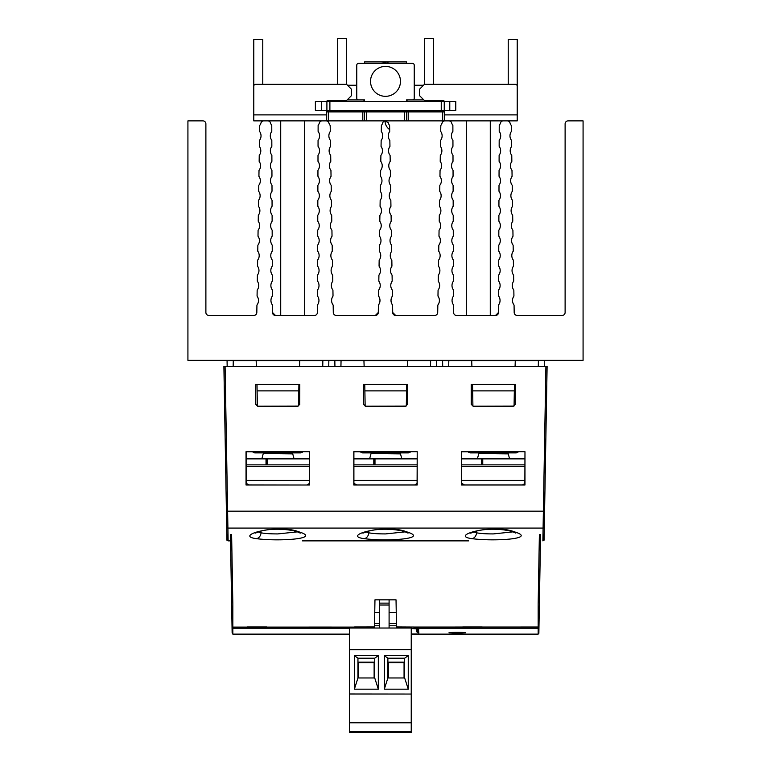<?xml version="1.0" encoding="UTF-8"?>
<svg xmlns="http://www.w3.org/2000/svg" width="771" height="771" viewBox="0 0 771 771"><rect width="100%" height="100%" fill="white"/><g stroke="black" fill="none" stroke-linecap="round" stroke-linejoin="round"><path stroke-width="1.16" d="M444.472 120.874L444.472 114.889L517.216 114.889L517.216 120.874L328.321 120.874L328.321 111.891L326.528 111.891M328.321 111.891L444.472 111.891M478.299 120.874L463.332 120.874M507.173 120.874A2.997 2.997 0 0 1 510.045 123.013A7.488 7.488 0 0 0 511.298 125.451L511.395 131.446A7.488 7.488 0 0 0 511.53 140.418L511.626 146.413A7.488 7.488 0 0 0 511.761 155.395L511.848 161.38A7.488 7.488 0 0 0 511.992 170.362L512.079 176.347A7.488 7.488 0 0 0 512.223 185.329L512.31 191.314A7.488 7.488 0 0 0 512.455 200.296L512.542 206.281A7.488 7.488 0 0 0 512.676 215.263L512.773 221.248A7.488 7.488 0 0 0 512.908 230.23L513.004 236.215A7.488 7.488 0 0 0 513.139 245.197L513.235 251.182A7.488 7.488 0 0 0 513.37 260.164L513.467 266.149A7.488 7.488 0 0 0 513.602 275.131L513.698 281.116A7.488 7.488 0 0 0 513.833 290.098L513.929 296.083A7.488 7.488 0 0 0 514.064 305.065L514.18 312.506A2.997 2.997 0 0 0 517.168 315.455L562.117 315.455A2.997 2.997 0 0 0 565.114 312.457L565.114 123.871A2.997 2.997 0 0 1 568.102 120.874L583.078 120.874L583.078 360.356L187.922 360.356L187.922 120.874L202.898 120.874A2.997 2.997 0 0 1 205.886 123.871L205.886 312.457A2.997 2.997 0 0 0 208.883 315.455L253.832 315.455A2.997 2.997 0 0 0 256.82 312.506L256.936 305.065A7.488 7.488 0 0 0 257.071 296.083L257.167 290.098A7.488 7.488 0 0 0 257.302 281.116L257.398 275.131A7.488 7.488 0 0 0 257.533 266.149L257.63 260.164A7.488 7.488 0 0 0 257.765 251.182L257.861 245.197A7.488 7.488 0 0 0 257.996 236.215L258.092 230.23A7.488 7.488 0 0 0 258.227 221.248L258.324 215.263A7.488 7.488 0 0 0 258.458 206.281L258.545 200.296A7.488 7.488 0 0 0 258.69 191.314L258.777 185.329A7.488 7.488 0 0 0 258.921 176.347L259.008 170.362A7.488 7.488 0 0 0 259.152 161.38L259.239 155.395A7.488 7.488 0 0 0 259.374 146.413L259.47 140.418A7.488 7.488 0 0 0 259.605 131.446L259.702 125.451A7.488 7.488 0 0 0 260.955 123.013A2.997 2.997 0 0 1 263.827 120.874L253.784 120.874L253.784 86.15A1.793 1.793 0 0 1 255.577 84.347L346.584 84.347L351.374 89.137L351.374 95.729L346.584 100.519L328.022 100.519A1.494 1.494 0 0 0 326.653 101.415M322.201 120.874L267.691 120.874A2.997 2.997 0 0 1 270.563 123.013A7.488 7.488 0 0 0 271.758 125.384L271.787 131.369A7.488 7.488 0 0 0 271.816 140.351L271.845 146.345A7.488 7.488 0 0 0 271.874 155.318L271.903 161.312A7.488 7.488 0 0 0 271.932 170.285L271.961 176.28A7.488 7.488 0 0 0 271.99 185.252L272.018 191.247A7.488 7.488 0 0 0 272.047 200.229L272.076 206.214A7.488 7.488 0 0 0 272.105 215.196L272.134 221.181A7.488 7.488 0 0 0 272.163 230.163L272.192 236.148A7.488 7.488 0 0 0 272.221 245.13L272.25 251.115A7.488 7.488 0 0 0 272.279 260.097L272.308 266.082A7.488 7.488 0 0 0 272.336 275.064L272.356 281.049A7.488 7.488 0 0 0 272.394 290.031L272.414 296.016C270.448 299.023 270.457 302.01 272.452 304.998L272.481 312.467L275.478 315.455L272.481 312.467L275.478 315.455L314.414 315.455A2.997 2.997 0 0 0 317.411 312.467L317.44 304.998A7.488 7.488 0 0 0 317.469 296.016L317.498 290.031A7.488 7.488 0 0 0 317.527 281.049L317.546 275.064A7.488 7.488 0 0 0 317.585 266.082L317.604 260.097A7.488 7.488 0 0 0 317.642 251.115L317.662 245.13A7.488 7.488 0 0 0 317.7 236.148L317.719 230.163A7.488 7.488 0 0 0 317.758 221.181L317.777 215.196A7.488 7.488 0 0 0 317.816 206.214L317.835 200.229A7.488 7.488 0 0 0 317.874 191.247L317.893 185.252A7.488 7.488 0 0 0 317.931 176.28L317.951 170.285A7.488 7.488 0 0 0 317.989 161.312L318.009 155.318A7.488 7.488 0 0 0 318.047 146.345L318.066 140.351A7.488 7.488 0 0 0 318.105 131.369L318.124 125.384A7.488 7.488 0 0 0 319.329 123.013A2.997 2.997 0 0 1 322.201 120.874L326.066 120.874A2.997 2.997 0 0 1 328.928 123.013A7.488 7.488 0 0 0 330.19 125.461L330.296 131.446A7.488 7.488 0 0 0 330.441 140.428L330.537 146.413A7.488 7.488 0 0 0 330.692 155.395L330.788 161.38A7.488 7.488 0 0 0 330.942 170.362L331.038 176.357A7.488 7.488 0 0 0 331.183 185.329L331.289 191.324A7.488 7.488 0 0 0 331.434 200.306L331.53 206.291A7.488 7.488 0 0 0 331.684 215.273L331.781 221.258A7.488 7.488 0 0 0 331.935 230.24L332.031 236.225A7.488 7.488 0 0 0 332.176 245.207L332.282 251.192A7.488 7.488 0 0 0 332.426 260.174L332.523 266.159A7.488 7.488 0 0 0 332.677 275.141L332.773 281.126A7.488 7.488 0 0 0 332.927 290.108L333.024 296.093A7.488 7.488 0 0 0 333.168 305.075L333.294 312.506A2.997 2.997 0 0 0 336.291 315.455L375.304 315.455A2.997 2.997 0 0 0 378.291 312.506L376.412 315.243L378.291 312.506L378.416 305.075C380.44 302.136 380.488 299.138 378.571 296.093C380.488 299.138 380.44 302.136 378.416 305.075C380.44 302.136 380.488 299.138 378.571 296.093L378.667 290.108A7.488 7.488 0 0 0 378.812 281.126L378.918 275.141A7.488 7.488 0 0 0 379.062 266.159L379.159 260.174A7.488 7.488 0 0 0 379.313 251.192L379.409 245.207A7.488 7.488 0 0 0 379.563 236.225L379.66 230.24A7.488 7.488 0 0 0 379.804 221.258L379.91 215.273A7.488 7.488 0 0 0 380.055 206.291L380.161 200.306A7.488 7.488 0 0 0 380.305 191.324L380.402 185.329A7.488 7.488 0 0 0 380.556 176.357L380.652 170.362A7.488 7.488 0 0 0 380.797 161.38L380.903 155.395A7.488 7.488 0 0 0 381.047 146.413L381.153 140.428A7.488 7.488 0 0 0 381.298 131.446L381.394 125.461A7.488 7.488 0 0 0 382.657 123.013A2.997 2.997 0 0 1 385.037 120.912L385.037 120.912A10.476 10.476 0 0 0 389.673 129.567L389.702 131.446A7.488 7.488 0 0 0 389.847 140.428L389.953 146.413A7.488 7.488 0 0 0 390.097 155.395L390.203 161.38A7.488 7.488 0 0 0 390.348 170.362L390.444 176.357A7.488 7.488 0 0 0 390.598 185.329L390.695 191.324A7.488 7.488 0 0 0 390.839 200.306L390.945 206.291A7.488 7.488 0 0 0 391.09 215.273L391.196 221.258A7.488 7.488 0 0 0 391.34 230.24L391.437 236.225A7.488 7.488 0 0 0 391.591 245.207L391.687 251.192A7.488 7.488 0 0 0 391.841 260.174L391.938 266.159A7.488 7.488 0 0 0 392.082 275.141L392.188 281.126A7.488 7.488 0 0 0 392.333 290.108L392.429 296.093C390.512 299.138 390.56 302.136 392.584 305.075C390.56 302.136 390.512 299.138 392.429 296.093A7.488 7.488 0 0 0 392.584 305.075L392.709 312.506L394.588 315.243L392.709 312.506L395.696 315.455L434.709 315.455A2.997 2.997 0 0 0 437.706 312.506L437.832 305.075A7.488 7.488 0 0 0 437.976 296.093L438.073 290.108A7.488 7.488 0 0 0 438.227 281.126L438.323 275.141A7.488 7.488 0 0 0 438.477 266.159L438.574 260.174A7.488 7.488 0 0 0 438.718 251.192L438.824 245.207A7.488 7.488 0 0 0 438.969 236.225L439.065 230.24A7.488 7.488 0 0 0 439.219 221.258L439.316 215.273A7.488 7.488 0 0 0 439.47 206.291L439.566 200.306A7.488 7.488 0 0 0 439.711 191.324L439.817 185.329A7.488 7.488 0 0 0 439.962 176.357L440.058 170.362A7.488 7.488 0 0 0 440.212 161.38L440.308 155.395A7.488 7.488 0 0 0 440.463 146.413L440.559 140.428A7.488 7.488 0 0 0 440.704 131.446L440.81 125.461A7.488 7.488 0 0 0 442.072 123.013A2.997 2.997 0 0 1 444.934 120.874M380.951 63.395L390.155 63.395L387.167 62.885M439.46 100.519L439.46 101.415M455.777 110.398L449.782 110.398L449.782 101.415L455.777 101.415L455.777 110.398M444.25 110.398L441.253 110.398L441.253 101.415L444.25 101.415L444.25 110.398L449.782 110.398M441.253 110.398L326.904 110.398L326.904 101.415L329.892 101.415L329.892 110.398M321.362 110.398L315.378 110.398L315.378 101.415L321.362 101.415L321.362 110.398L326.904 110.398M321.362 101.415L326.904 101.415M441.253 101.415L329.892 101.415M444.25 101.415L449.782 101.415M331.694 100.519L331.694 101.415M347.48 85.253L356.761 85.253M414.239 85.253L423.52 85.253M337.679 101.415L337.679 100.519M253.784 93.33L253.784 39.446L262.766 39.446L262.766 84.347L337.679 84.347L337.679 38.55L346.661 38.55L346.661 84.424M424.493 101.415L424.493 100.519M433.475 101.415L433.475 100.519M517.216 93.33L517.216 39.446L508.234 39.446L508.234 84.347L433.475 84.347L433.475 38.55L424.493 38.55L424.493 84.347M346.661 101.415L346.661 100.442M406.529 63.395L406.529 61.902L364.616 61.902L364.616 63.395M328.321 120.874L326.066 120.874M517.216 114.889L517.216 86.15A1.793 1.793 0 0 0 515.423 84.347L424.416 84.347L419.626 89.137L419.626 95.729L424.416 100.519L442.978 100.519A1.494 1.494 0 0 1 444.347 101.415M444.472 114.889L444.472 110.398M253.784 114.889L326.528 114.889L326.528 110.398M326.528 114.889L326.528 120.874M330.422 101.415L330.422 100.519M330.422 110.398L330.422 111.891M440.578 111.891L440.578 110.398M440.578 101.415L440.578 100.519M406.452 110.398L406.452 111.891M364.548 111.891L364.548 110.398M406.481 101.415A1.793 1.793 0 0 1 408.254 99.922L412.446 99.922A1.793 1.793 0 0 0 414.239 98.119L414.239 65.188A1.793 1.793 0 0 0 412.446 63.395L358.554 63.395A1.793 1.793 0 0 0 356.761 65.188L356.761 98.119A1.793 1.793 0 0 0 358.554 99.922L362.746 99.922A1.793 1.793 0 0 1 364.519 101.415M385.5 66.393A14.967 14.967 0 0 1 400.467 81.36A14.967 14.967 0 0 1 385.5 96.327A14.967 14.967 0 0 1 370.533 81.36A14.967 14.967 0 0 1 385.5 66.393M263.827 120.874L267.691 120.874M379.515 599.838L379.515 628.028L389.095 628.028L389.095 599.838M349.581 732.45L411.242 732.45L411.242 731.756L349.581 731.756L349.581 732.45M366.341 731.987L378.012 732.19L366.341 731.987M396.275 731.987L407.955 732.19L396.275 731.987M349.581 649.664L411.242 649.577L349.581 649.664L349.581 722.784L411.242 722.784L411.242 731.756M349.581 722.784L349.581 731.756M349.581 694.045L411.242 694.045L411.242 722.784M349.581 693.967L411.242 694.045M411.242 649.664L411.242 693.967M354.371 689.178L354.371 655.649L378.32 655.649L378.32 689.178L354.371 689.178L357.956 677.96L357.956 658.203L354.371 655.649M384.305 689.178L384.305 655.649L408.254 655.649L408.254 689.178L384.305 689.178L387.89 677.96L387.89 658.203L384.305 655.649M387.89 658.203L404.659 658.203L404.659 677.96L408.254 689.178M404.659 677.96L387.89 677.96M404.062 677.96L404.062 662.173L388.497 662.173L388.497 677.96M387.89 658.289L404.659 658.289M404.659 658.203L408.254 655.649M404.062 662.723L388.497 662.723M411.242 649.577L411.242 628.028L389.095 628.028M379.515 628.028L349.581 628.028L354.593 626.987L353.725 627.575M349.581 649.577L349.581 628.028M357.956 658.203L374.725 658.203L374.725 677.96L378.32 689.178M374.725 677.96L357.956 677.96M374.128 677.96L374.128 662.173L358.554 662.173L358.554 677.96M357.956 658.289L374.725 658.289M374.725 658.203L378.32 655.649M374.128 662.723L358.554 662.723M411.242 628.028L396.516 627.555L396.034 599.838L374.966 599.838L374.484 627.555L354.091 627.555M379.515 625.763L374.513 625.763M396.487 625.763L389.095 625.763M498.548 304.998C500.543 302.01 500.552 299.023 498.586 296.016A7.488 7.488 0 0 1 498.548 304.998L498.519 312.467L495.522 315.455A2.997 2.997 0 0 0 498.519 312.467L495.522 315.455L456.586 315.455A2.997 2.997 0 0 1 453.589 312.467L453.56 304.998A7.488 7.488 0 0 1 453.531 296.016L453.502 290.031A7.488 7.488 0 0 1 453.473 281.049L453.454 275.064A7.488 7.488 0 0 1 453.415 266.082L453.396 260.097A7.488 7.488 0 0 1 453.358 251.115L453.338 245.13A7.488 7.488 0 0 1 453.3 236.148L453.281 230.163A7.488 7.488 0 0 1 453.242 221.181L453.223 215.196A7.488 7.488 0 0 1 453.184 206.214L453.165 200.229A7.488 7.488 0 0 1 453.126 191.247L453.107 185.252A7.488 7.488 0 0 1 453.069 176.28L453.049 170.285A7.488 7.488 0 0 1 453.011 161.312L452.991 155.318A7.488 7.488 0 0 1 452.953 146.345L452.934 140.351A7.488 7.488 0 0 1 452.895 131.369L452.876 125.384A7.488 7.488 0 0 1 451.671 123.013A2.997 2.997 0 0 0 448.799 120.874M385.5 120.874L388.343 123.013A7.488 7.488 0 0 0 389.606 125.461L389.673 129.567M388.343 123.013L388.073 122.377M378.571 296.093A7.488 7.488 0 0 1 378.416 305.075C380.44 302.136 380.488 299.138 378.571 296.093M275.478 315.455A2.997 2.997 0 0 1 272.481 312.467L275.478 315.455M272.452 304.998A7.488 7.488 0 0 1 272.414 296.016M503.309 120.874A2.997 2.997 0 0 0 500.437 123.013A7.488 7.488 0 0 1 499.242 125.384L499.213 131.369A7.488 7.488 0 0 1 499.184 140.351L499.155 146.345A7.488 7.488 0 0 1 499.126 155.318L499.097 161.312A7.488 7.488 0 0 1 499.068 170.285L499.039 176.28A7.488 7.488 0 0 1 499.01 185.252L498.982 191.247A7.488 7.488 0 0 1 498.953 200.229L498.924 206.214A7.488 7.488 0 0 1 498.895 215.196L498.866 221.181A7.488 7.488 0 0 1 498.837 230.163L498.808 236.148A7.488 7.488 0 0 1 498.779 245.13L498.75 251.115A7.488 7.488 0 0 1 498.721 260.097L498.692 266.082A7.488 7.488 0 0 1 498.664 275.064L498.644 281.049A7.488 7.488 0 0 1 498.606 290.031L498.586 296.016M395.696 315.455A2.997 2.997 0 0 1 392.709 312.506L394.588 315.243M376.412 315.243L378.291 312.506L375.304 315.455M392.584 305.075C390.56 302.136 390.512 299.138 392.429 296.093C390.512 299.138 390.56 302.136 392.584 305.075M257.003 384.546L257.109 390.878L298.801 390.878L298.907 384.546L256.994 384.421M328.745 366.37L328.851 360.597L322.625 360.356M322.76 366.37L322.856 360.597L299.746 360.597L299.543 366.37M298.541 405.96L298.801 390.878M257.379 406.076L257.109 390.878M256.367 366.37L256.165 360.597L227.069 360.597L227.166 366.37M299.746 360.597L256.165 360.597M233.15 366.37L233.295 360.356M364.77 384.546L364.876 390.878L406.568 390.878L406.683 384.546L364.77 384.421M436.511 366.37L436.617 360.597L430.391 360.356M430.526 366.37L430.632 360.597L407.512 360.597L407.31 366.37M406.307 405.96L406.568 390.878M365.146 406.076L364.876 390.878M364.134 366.37L363.931 360.597L334.836 360.597L334.932 366.37M407.512 360.597L363.931 360.597M340.927 366.37L341.061 360.356M472.536 384.546L472.652 390.878L514.334 390.878L514.45 384.546L472.536 384.421M544.278 366.37L544.384 360.597L538.158 360.356M538.293 366.37L538.399 360.597L515.279 360.597L515.086 366.37M514.074 405.96L514.334 390.878M472.912 406.076L472.652 390.878M471.9 366.37L471.698 360.597L442.602 360.597L442.699 366.37M515.279 360.597L471.698 360.597M448.693 366.37L448.828 360.356M230.895 562.049L230.654 559.785L230.895 562.049M365.772 531.884L368.808 532.809C372.663 533.551 378.233 533.918 385.5 533.918L405.238 531.865M364.134 538.64C340.849 535.672 385.413 523.432 406.76 531.874C430.295 538.996 385.693 541.599 364.134 538.64A5.985 4.655 99.1 0 0 368.808 532.809M258.006 531.884L261.041 532.809C264.896 533.551 270.457 533.918 277.733 533.918L297.471 531.865M256.367 538.64C233.073 535.672 277.647 523.432 298.984 531.874C322.519 538.996 277.926 541.599 256.367 538.64A5.985 4.655 99.1 0 0 261.041 532.809M473.539 531.884L476.574 532.809C480.429 533.551 486 533.918 493.267 533.918L513.014 531.865M471.91 538.64C448.616 535.672 493.18 523.432 514.527 531.874C538.062 538.996 493.459 541.599 471.91 538.64A5.985 4.655 99.1 0 0 476.574 532.809M302.405 540.866L468.623 540.866M413.902 628.114L418.017 628.114L416.485 627.064L418.393 628.114M309.431 485.017L246.036 485.017L246.026 451.7L309.441 451.7L309.431 485.017L246.142 484.911L246.132 451.806L302.781 451.816M226.597 521.177L226.915 539.392L226.414 511.173L227.618 511.173L228.12 540.866C225.961 537.483 227.349 544.779 226.809 533.368L226.905 539.315M223.889 366.37L225.093 366.37L223.889 366.37L226.414 511.173M226.79 532.356L226.78 531.768M226.77 531.094L226.809 533.378M227.493 504.764L226.288 503.588A1.205 1.205 -45 0 1 226.288 503.579M226.693 526.95A1.205 1.147 179 0 0 227.898 528.077L543.102 528.077A1.205 1.147 -179 0 0 544.307 526.95L544.191 533.397C543.651 544.789 545.039 537.474 542.88 540.866L543.382 511.173L227.618 511.173L225.093 366.37L547.111 366.37L544.201 533.281M544.403 521.177L544.586 511.173L543.382 511.173L545.907 366.37L547.111 366.37M544.644 507.424L544.673 505.805M544.712 503.598L543.507 504.764M353.793 451.7L417.207 451.7L417.198 485.017L353.802 485.017L353.793 451.7L410.548 451.816A2.997 2.997 0 0 1 408.254 452.885L400.881 452.885L400.814 451.806M461.559 451.7L524.974 451.7L524.964 485.017L461.569 485.017L461.559 451.7L518.314 451.816A2.997 2.997 0 0 1 516.021 452.885L508.648 452.885L508.581 451.806M407.57 404.274L405.662 406.192L365.338 406.192L363.43 404.274L363.43 384.324L407.57 384.324L407.57 404.274L407.464 384.421L363.43 384.324M515.336 404.274L513.428 406.192L473.115 406.192L471.197 404.283L471.197 384.324L515.336 384.324L515.336 404.274L515.24 384.421L471.197 384.324M299.803 404.274L297.885 406.192L257.572 406.192L255.664 404.283L255.664 384.324L299.803 384.324L299.697 404.274L299.697 384.421M482.26 626.987L462.667 626.987L482.26 626.987M411.242 634.128L538.168 634.128L538.168 603.866A1985.807 1.128 -89 0 0 539.382 534.698M232.832 603.886L232.832 627.102L232.832 603.886A1985.759 1.494 89 0 1 231.618 534.698L230.51 534.544M349.581 634.128L232.832 634.128L232.832 627.102L308.747 627.102M266.727 626.987L247.115 626.987L266.727 626.987M262.882 451.825L262.352 452.885L254.979 452.885A2.997 2.997 0 0 1 252.676 451.806L246.026 451.7M299.803 384.324L255.664 384.324M297.885 406.192L299.697 404.274M297.885 406.086L257.572 406.192M255.664 404.283L257.572 406.086M255.77 404.283L255.76 384.421M309.441 451.7L309.325 484.911M540.587 534.438L538.939 628.529C538.813 636.557 539.006 631.989 538.168 634.022M468.219 451.816L461.665 451.816L461.675 484.911L524.858 484.911L524.974 451.7M513.428 406.192L515.23 404.274M513.428 406.086L473.115 406.192M471.197 404.283L473.115 406.086M471.303 404.283L471.303 384.421M416.494 631.574A1.205 1.041 179 0 1 417.689 632.596L416.494 631.574L416.436 628.114L417.631 629.3L417.689 632.596L417.631 628.934L411.242 628.481M417.583 628.818A1.205 1.205 -0 0 0 416.485 628.114L418.017 628.114A1.205 1.147 -90.2 0 1 418.402 628.182L417.583 628.818M374.561 623.353L379.515 623.353M389.095 623.353L396.439 623.353M418.402 628.182L418.904 633.984L411.242 633.984M379.515 612.473L374.754 612.473M396.246 612.473L389.095 612.473M308.747 627.083L354.429 627.102M354.593 626.987L374.494 626.958M396.506 626.958A39380.232 5070.703 0.3 0 0 401.575 626.987A39380.232 5070.703 0.3 0 0 416.485 627.064L538.968 627.025L538.168 628.153M405.662 406.192L407.464 404.274M405.662 406.086L365.338 406.192M363.43 404.274L365.338 406.086M363.536 404.274L363.536 384.421M417.207 451.7L417.092 484.911L353.908 484.911L353.899 451.806L360.452 451.816A2.997 2.997 0 0 0 362.746 452.885L362.746 451.806M232.832 628.153A1.205 1.195 179 0 1 232.032 627.054L232.832 627.102M232.832 634.022L232.061 628.529L230.413 534.438M231.782 612.675L231.878 618.506M418.826 629.82L417.641 629.82M457.348 633.203L449.001 632.808C448.481 632.21 466.214 632.21 465.684 632.808L457.348 633.203M302.791 451.806A2.997 2.997 0 0 1 300.488 452.885L293.115 452.885L293.047 451.806M288.865 451.97L289.019 451.806A2.997 2.997 0 0 1 286.716 452.885L283.718 452.885A2.997 2.997 0 0 1 281.415 451.806M274.052 451.806A2.997 2.997 0 0 1 271.749 452.885L268.751 452.885A2.997 2.997 0 0 1 266.448 451.806L266.515 451.883M396.631 451.97L396.786 451.806A2.997 2.997 0 0 1 394.482 452.885L391.485 452.885A2.997 2.997 0 0 1 389.182 451.806M381.818 451.806A2.997 2.997 0 0 1 379.515 452.885L376.518 452.885A2.997 2.997 0 0 1 374.214 451.806L374.282 451.883M370.658 451.825L370.119 452.885L362.746 452.885M504.407 451.97L504.552 451.806A2.997 2.997 0 0 1 502.249 452.885L499.251 452.885A2.997 2.997 0 0 1 496.948 451.806M489.585 451.806A2.997 2.997 0 0 1 487.282 452.885L484.284 452.885A2.997 2.997 0 0 1 481.981 451.806L482.048 451.883M478.425 451.825L477.885 452.885L470.512 452.885A2.997 2.997 0 0 1 468.209 451.806M461.675 464.865L481.557 464.865L481.557 458.87L461.675 458.87M481.557 458.87L482.752 458.87L482.752 464.865L524.868 464.865M524.868 458.87L482.752 458.87M481.557 464.865L482.752 464.865M481.721 458.87L481.721 464.865M461.675 480.429L524.858 480.429M478.772 453.483L508.262 453.868L478.772 453.483L478.772 452.885L484.284 452.885L484.284 451.806M487.282 451.806L487.282 452.885L499.251 452.885L499.251 451.806M502.249 451.806L502.249 452.885L508.436 452.664M353.908 464.865L373.79 464.865L373.79 458.87L353.899 458.87M373.79 458.87L374.985 458.87L374.985 464.865L417.092 464.865M417.101 458.87L374.985 458.87M373.79 464.865L374.985 464.865M373.954 458.87L373.954 464.865M353.908 480.429L417.092 480.429M371.005 453.483L400.496 453.868L371.005 453.483L371.005 452.885L376.518 452.885L376.518 451.806M379.515 451.806L379.515 452.885L391.485 452.885L391.485 451.806M394.482 451.806L394.482 452.885L400.66 452.664M246.132 464.865L266.024 464.865L266.024 458.87L246.132 458.87M266.024 458.87L267.219 458.87L267.219 464.865L309.325 464.865M309.325 458.87L267.219 458.87M266.024 464.865L267.219 464.865M266.188 458.87L266.188 464.865M246.142 480.429L309.325 480.429M263.239 453.483L292.729 453.868L263.239 453.483L263.239 452.885L268.751 452.885L268.751 451.806M271.749 451.806L271.749 452.885L283.718 452.885L283.718 451.806M286.716 451.806L286.716 452.885L292.893 452.664M347.181 99.922L364.616 99.922M406.529 99.922L423.819 99.922M442.679 120.874L442.679 111.891M408.196 120.874L408.196 111.891M406.433 120.874L406.433 111.891M404.659 120.874L404.659 111.891M366.341 120.874L366.341 111.891M364.567 120.874L364.567 111.891M362.804 120.874L362.804 111.891M379.515 605.023L389.095 605.023M379.515 603.124L389.095 603.124M362.9 533.147L369.878 530.766C379.139 528.395 396.053 528.79 404.92 531.778A5.985 4.559 -72.1 0 0 406.76 531.874M255.134 533.147L262.111 530.766C271.373 528.395 288.287 528.79 297.143 531.778A5.985 4.559 -72.1 0 0 298.984 531.874M470.667 533.147L477.644 530.766C486.915 528.395 503.829 528.79 512.686 531.778A5.985 4.559 -72.1 0 0 514.527 531.874M232.832 628.23L349.581 628.23M418.798 628.23L538.168 628.23M300.488 451.806L300.488 452.885M254.979 452.885L254.979 451.806M408.254 451.806L408.254 452.885M516.021 451.806L516.021 452.885M470.512 452.885L470.512 451.806M461.675 466.359L524.858 466.359M353.908 466.359L417.092 466.359M246.142 466.359L309.325 466.359M490.279 315.455L490.279 120.874M466.33 315.455L466.33 120.874M304.67 315.455L304.67 120.874M280.721 315.455L280.721 120.874M380.932 63.395L390.145 63.395L380.922 63.395L390.136 63.395L380.941 63.395L390.126 63.395L383.852 62.894L380.941 63.395L390.136 63.395L380.941 63.395M370.533 110.398L370.533 111.891M400.467 110.398L400.467 111.891M360.857 540.866L410.182 540.866M226.915 539.681L228.12 540.866L230.529 540.866M226.77 531.267L226.741 529.889M544.307 526.95L544.586 511.173M544.085 539.681L542.88 540.866M232.032 627.054A1.205 1.205 0 0 0 232.032 627.064L232.138 632.943M538.862 632.952C538.91 630.244 538.833 634.591 538.862 632.952L538.862 632.924M512.676 531.749L515.818 533.108M297.143 531.749L300.285 533.108M404.91 531.749L408.052 533.108M461.675 483.253A59.868 59.868 0 0 0 464.489 484.911M522.497 484.911A59.868 59.868 0 0 0 524.858 483.533M508.214 453.483L508.214 452.885M478.724 453.868L477.384 458.87M508.262 453.868L509.602 458.87M478.772 452.885L478.251 452.365M353.908 483.253A59.868 59.868 0 0 0 356.722 484.911M414.721 484.911A59.868 59.868 0 0 0 417.092 483.533M400.448 453.483L400.448 452.885M370.957 453.868L369.617 458.87M400.496 453.868L401.836 458.87M371.005 452.885L370.475 452.365M246.142 483.253A59.868 59.868 0 0 0 248.956 484.911M306.954 484.911A59.868 59.868 0 0 0 309.325 483.533M292.681 453.483L292.681 452.885M263.181 453.868L261.851 458.87M292.729 453.868L294.069 458.87M263.239 452.885L262.709 452.365"/></g></svg>
